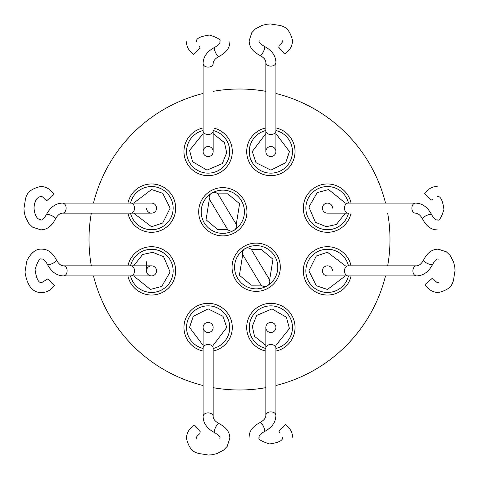 <?xml version="1.0" encoding="UTF-8"?>
<svg xmlns="http://www.w3.org/2000/svg" width="479" height="479" viewBox="0 0 479 479"><rect width="100%" height="100%" fill="white"/><g stroke="black" fill="none" stroke-linecap="round" stroke-linejoin="round"><path stroke-width="0.72" d="M200.473 432.01L194.528 425.053L200.473 432.01M203.108 327.462A5.024 5.024 0 0 1 208.137 322.433A5.024 5.024 0 0 1 213.161 327.462A5.024 5.024 0 0 0 208.137 322.433A5.024 5.024 0 0 0 203.108 327.462A5.024 5.024 0 0 0 208.137 332.486A5.024 5.024 0 0 0 213.161 327.462A5.024 5.024 0 0 0 208.137 322.433A5.024 5.024 0 0 1 213.161 327.462A5.024 5.024 0 0 0 208.137 322.433A5.024 5.024 0 0 0 203.108 327.462L203.108 348.071A5.024 3.557 0 0 1 208.137 344.515A5.024 3.557 0 0 1 213.161 348.071L213.161 416.437C213.095 419.035 215.161 421.478 219.358 423.777A5.024 1.94 -65.2 0 0 216.316 426.017A5.024 1.94 -65.2 0 0 214.508 431.316A5.024 1.94 -65.2 0 1 216.316 426.017A5.024 1.94 -65.2 0 1 219.358 423.777C226.292 427.376 229.788 432.19 229.848 438.225C229.788 432.19 226.292 427.376 219.358 423.777C215.161 421.478 213.095 419.035 213.161 416.437A5.024 3.557 0 0 0 208.137 412.88A5.024 3.557 0 0 1 213.161 416.437L213.161 348.071A5.024 3.557 0 0 0 208.137 344.515A5.024 3.557 0 0 0 203.108 348.071L203.108 416.437A5.024 3.557 0 0 1 208.137 412.88A5.024 3.557 0 0 0 203.108 416.437C203.216 423.346 207.233 428.837 215.149 432.908A5.024 1.94 -65.2 0 1 214.508 431.316A5.024 1.94 -65.2 0 0 215.149 432.908C207.233 428.837 203.216 423.346 203.108 416.437L203.108 327.462M327.462 275.892L416.437 275.892C423.346 275.784 428.837 271.767 432.908 263.851A5.024 1.94 -155.2 0 1 431.316 264.492A5.024 1.94 -155.2 0 0 432.908 263.851C435.579 259.869 437.351 258.319 438.225 259.205C437.351 258.319 435.579 259.869 432.908 263.851C428.837 271.767 423.346 275.784 416.437 275.892L348.071 275.892A5.024 3.557 -90 0 1 344.515 270.863A5.024 3.557 -90 0 0 348.071 275.892L327.462 275.892A5.024 5.024 0 0 1 322.433 270.863A5.024 5.024 0 0 0 327.462 275.892A5.024 5.024 0 0 1 322.433 270.863A5.024 5.024 0 0 1 327.462 265.839A5.024 5.024 0 0 1 332.486 270.863M265.839 327.462A5.024 5.024 0 0 1 270.863 322.433A5.024 5.024 0 0 1 275.892 327.462A5.024 5.024 0 0 0 270.863 322.433A5.024 5.024 0 0 0 265.839 327.462A5.024 5.024 0 0 0 270.863 332.486A5.024 5.024 0 0 0 275.892 327.462A5.024 5.024 0 0 0 270.863 322.433A5.024 5.024 0 0 1 275.892 327.462A5.024 5.024 0 0 0 270.863 322.433A5.024 5.024 0 0 0 265.839 327.462L265.839 348.071A5.024 3.557 0 0 1 270.863 344.515A5.024 3.557 0 0 1 275.892 348.071L275.892 415.425C275.778 422.34 271.767 427.825 263.851 431.89C260.223 434.184 258.672 435.956 259.205 437.213C257.654 439.057 261.121 441.297 269.611 443.943C278.91 442.62 283.215 440.375 282.526 437.213C283.215 440.375 278.91 442.62 269.611 443.943C261.121 441.297 257.654 439.057 259.205 437.213C258.672 435.956 260.223 434.184 263.851 431.89A5.024 1.94 65.2 0 0 264.492 430.304A5.024 1.94 65.2 0 1 263.851 431.89C271.767 427.825 275.778 422.34 275.892 415.425A5.024 3.557 0 0 0 270.863 411.868A5.024 3.557 0 0 1 275.892 415.425L275.892 348.071A5.024 3.557 0 0 0 270.863 344.515A5.024 3.557 0 0 0 265.839 348.071L265.839 415.425A5.024 3.557 0 0 1 270.863 411.868A5.024 3.557 0 0 0 265.839 415.425C265.905 418.017 263.839 420.466 259.642 422.765A5.024 1.94 65.2 0 1 262.684 425.005A5.024 1.94 65.2 0 1 264.492 430.304A5.024 1.94 65.2 0 0 262.684 425.005A5.024 1.94 65.2 0 0 259.642 422.765C252.595 426.526 249.098 431.339 249.152 437.213C249.098 431.339 252.595 426.526 259.642 422.765C263.839 420.466 265.905 418.017 265.839 415.425L265.839 327.462M278.97 431.28L279.622 432.878L278.97 431.28L285.298 424.574L278.97 431.28M208.137 156.567A5.024 5.024 0 0 0 213.161 151.538A5.024 5.024 0 0 1 208.137 156.567A5.024 5.024 0 0 0 213.161 151.538L213.161 130.929A5.024 3.557 180 0 1 208.137 134.485A5.024 3.557 180 0 0 213.161 130.929L213.161 151.538A5.024 5.024 0 0 1 208.137 156.567A5.024 5.024 0 0 1 203.108 151.538A5.024 5.024 0 0 0 208.137 156.567A5.024 5.024 0 0 0 213.161 151.538A5.024 5.024 0 0 0 208.137 146.514A5.024 5.024 0 0 0 203.108 151.538A5.024 5.024 0 0 0 208.137 156.567A5.024 5.024 0 0 1 203.108 151.538L203.108 63.575C203.222 56.66 207.233 51.175 215.149 47.11C218.777 44.816 220.328 43.044 219.795 41.787C221.346 39.943 217.879 37.703 209.389 35.057C200.09 36.38 195.785 38.625 196.474 41.787C195.785 38.625 200.09 36.38 209.389 35.057C217.879 37.703 221.346 39.943 219.795 41.787C220.328 43.044 218.777 44.816 215.149 47.11A5.024 1.94 -114.8 0 0 214.508 48.696A5.024 1.94 -114.8 0 1 215.149 47.11C207.233 51.175 203.222 56.66 203.108 63.575A5.024 3.557 180 0 0 208.137 67.132A5.024 3.557 180 0 1 203.108 63.575L203.108 151.538M200.03 47.72L199.378 46.122L200.03 47.72L193.702 54.426L200.03 47.72M270.863 156.567A5.024 5.024 0 0 0 275.892 151.538A5.024 5.024 0 0 1 270.863 156.567A5.024 5.024 0 0 0 275.892 151.538L275.892 62.563C275.784 55.654 271.767 50.163 263.851 46.092A5.024 1.94 114.8 0 1 264.492 47.684A5.024 1.94 114.8 0 0 263.851 46.092C259.869 43.421 258.319 41.649 259.205 40.775C258.319 41.649 259.869 43.421 263.851 46.092C271.767 50.163 275.784 55.654 275.892 62.563L275.892 130.929A5.024 3.557 180 0 1 270.863 134.485A5.024 3.557 180 0 0 275.892 130.929L275.892 151.538A5.024 5.024 0 0 1 270.863 156.567A5.024 5.024 0 0 1 265.839 151.538A5.024 5.024 0 0 0 270.863 156.567A5.024 5.024 0 0 0 275.892 151.538A5.024 5.024 0 0 0 270.863 146.514A5.024 5.024 0 0 0 265.839 151.538A5.024 5.024 0 0 0 270.863 156.567A5.024 5.024 0 0 1 265.839 151.538L265.839 62.563C265.905 59.965 263.839 57.522 259.642 55.223A5.024 1.94 114.8 0 0 262.684 52.983A5.024 1.94 114.8 0 0 264.492 47.684A5.024 1.94 114.8 0 1 262.684 52.983A5.024 1.94 114.8 0 1 259.642 55.223C252.708 51.624 249.212 46.81 249.152 40.775C249.212 46.81 252.708 51.624 259.642 55.223C263.839 57.522 265.905 59.965 265.839 62.563A5.024 3.557 180 0 0 270.863 66.12A5.024 3.557 180 0 1 265.839 62.563L265.839 151.538M327.462 213.161L348.071 213.161A5.024 3.557 -90 0 1 344.515 208.137A5.024 3.557 -90 0 0 348.071 213.161L327.462 213.161A5.024 5.024 0 0 1 322.433 208.137A5.024 5.024 0 0 0 327.462 213.161A5.024 5.024 0 0 1 322.433 208.137A5.024 5.024 0 0 1 327.462 203.108A5.024 5.024 0 0 1 332.486 208.137M431.28 200.03L432.878 199.378L431.28 200.03L424.574 193.702L431.28 200.03M213.161 130.522A21.615 21.615 0 0 1 207.461 173.141A21.615 21.615 0 0 1 203.108 130.522M348.478 213.161A21.615 21.615 0 0 1 305.859 207.461A21.615 21.615 0 0 1 348.478 203.108M266.336 286.328A21.615 21.615 0 0 1 234.86 270.749A21.615 21.615 0 0 1 244.086 249.337M246.038 248.164A21.615 21.615 0 0 1 277.515 263.743A21.615 21.615 0 0 1 268.288 285.155M265.839 348.478A21.615 21.615 0 0 1 271.539 305.859A21.615 21.615 0 0 1 275.892 348.478M130.522 265.839A21.615 21.615 0 0 1 173.141 271.539A21.615 21.615 0 0 1 130.522 275.892M130.522 203.108A21.615 21.615 0 0 1 173.153 208.137A21.615 21.615 0 0 1 130.522 213.161M203.108 348.478A21.615 21.615 0 0 1 208.137 305.847A21.615 21.615 0 0 1 213.161 348.478M348.478 275.892A21.615 21.615 0 0 1 305.847 270.863A21.615 21.615 0 0 1 348.478 265.839M212.664 192.672A21.615 21.615 0 0 1 244.14 208.251A21.615 21.615 0 0 1 234.914 229.663A21.615 21.615 0 0 0 228.549 190.917M222.813 233.369A21.615 21.615 0 0 0 232.962 230.836A21.615 21.615 0 0 1 201.485 215.257A21.615 21.615 0 0 1 210.712 193.845M275.892 130.522A21.615 21.615 0 0 1 270.863 173.153A21.615 21.615 0 0 1 265.839 130.522M269.096 278.958A5.024 5.024 0 0 1 267.378 285.855A5.024 5.024 0 0 1 260.48 284.137L243.278 255.535A5.024 5.024 0 0 1 244.997 248.637A5.024 5.024 0 0 1 251.894 250.355L269.096 278.958M209.904 200.042A5.024 5.024 0 0 1 211.622 193.145A5.024 5.024 0 0 1 218.52 194.863L235.722 223.465A5.024 5.024 0 0 1 234.003 230.363A5.024 5.024 0 0 1 227.106 228.645L209.904 200.042M46.092 215.149C43.421 219.131 41.649 220.681 40.775 219.795C37.003 219.316 34.745 215.43 34.003 208.137C34.428 201.246 36.685 197.36 40.775 196.474C41.362 195.845 42.9 196.959 45.391 199.803L46.99 200.473L53.947 194.528C51.002 189.546 46.613 186.846 40.775 186.421C23.417 190.672 26.171 198.821 23.95 208.137L24.207 211.975L25.381 216.975L28.902 223.609L32.65 227.202L40.775 229.848C46.81 229.788 51.624 226.292 55.223 219.358A5.024 1.94 24.8 0 0 52.983 216.316A5.024 1.94 24.8 0 0 47.684 214.508A5.024 1.94 24.8 0 0 46.092 215.149C50.163 207.233 55.654 203.216 62.563 203.108A5.024 3.557 90 0 1 66.12 208.137A5.024 3.557 90 0 1 62.563 213.161C59.965 213.095 57.522 215.161 55.223 219.358M433.609 279.197C436.1 282.041 437.638 283.155 438.225 282.526C437.638 283.155 436.1 282.041 433.609 279.197L432.01 278.527L425.053 284.472C427.998 289.454 432.387 292.154 438.225 292.579C432.387 292.154 427.998 289.454 425.053 284.472M278.527 46.99L284.472 53.947C289.454 51.002 292.154 46.613 292.579 40.775C292.154 46.613 289.454 51.002 284.472 53.947M213.161 387.667A150.49 150.49 0 0 0 265.839 387.667M275.892 385.523A150.49 150.49 0 0 0 385.523 275.892M387.667 265.839A150.49 150.49 0 0 0 387.667 213.161M385.523 203.108A150.49 150.49 0 0 0 275.892 93.477M265.839 91.333A150.49 150.49 0 0 0 213.161 91.333M213.161 127.941A24.124 24.124 0 0 1 208.137 175.667A24.124 24.124 0 0 1 203.108 127.941M351.059 213.161A24.124 24.124 0 0 1 303.333 208.137A24.124 24.124 0 0 1 351.059 203.108M280.311 267.246A24.124 24.124 0 0 1 256.187 291.37A24.124 24.124 0 0 1 232.064 267.246A24.124 24.124 0 0 1 256.187 243.116A24.124 24.124 0 0 1 280.311 267.246M265.839 351.059A24.124 24.124 0 0 1 270.863 303.333A24.124 24.124 0 0 1 275.892 351.059M127.941 265.839A24.124 24.124 0 0 1 175.667 270.863A24.124 24.124 0 0 1 127.941 275.892M127.941 203.108A24.124 24.124 0 0 1 175.667 208.137A24.124 24.124 0 0 1 127.941 213.161M203.108 351.059A24.124 24.124 0 0 1 208.137 303.333A24.124 24.124 0 0 1 213.161 351.059M351.059 275.892A24.124 24.124 0 0 1 303.333 270.863A24.124 24.124 0 0 1 351.059 265.839M222.813 187.63A24.124 24.124 0 0 1 246.936 211.754A24.124 24.124 0 0 1 222.813 235.884A24.124 24.124 0 0 1 198.689 211.754A24.124 24.124 0 0 1 222.813 187.63M275.892 127.941A24.124 24.124 0 0 1 270.863 175.667A24.124 24.124 0 0 1 265.839 127.941M156.567 270.863A5.024 5.024 0 0 0 151.538 265.839A5.024 5.024 0 0 1 156.567 270.863A5.024 5.024 0 0 1 151.538 275.892A5.024 5.024 0 0 1 146.514 270.863A5.024 5.024 0 0 1 151.538 265.839A5.024 5.024 0 0 1 156.567 270.863A5.024 5.024 0 0 1 151.538 275.892L63.575 275.892C56.66 275.778 51.175 271.767 47.11 263.851C44.816 260.223 43.044 258.672 41.787 259.205C39.943 257.654 37.703 261.121 35.057 269.611C36.38 278.91 38.625 283.215 41.787 282.526L47.72 278.97L54.426 285.298C51.193 289.957 46.978 292.388 41.787 292.579C32.806 292.843 27.201 285.999 24.986 272.042L26.758 261.013C30.997 252.673 36.009 248.715 41.787 249.152C47.66 249.098 52.474 252.595 56.235 259.642A5.024 1.94 155.2 0 1 53.995 262.684A5.024 1.94 155.2 0 1 48.696 264.492A5.024 1.94 155.2 0 1 47.11 263.851M62.563 213.161L130.929 213.161A5.024 3.557 90 0 0 134.485 208.137A5.024 3.557 90 0 0 130.929 203.108L151.538 203.108A5.024 5.024 0 0 1 156.567 208.137A5.024 5.024 0 0 0 151.538 203.108A5.024 5.024 0 0 1 156.567 208.137A5.024 5.024 0 0 1 151.538 213.161A5.024 5.024 0 0 1 146.514 208.137M322.433 270.863A5.024 5.024 0 0 1 327.462 265.839A5.024 5.024 0 0 0 322.433 270.863M322.433 208.137A5.024 5.024 0 0 1 327.462 203.108A5.024 5.024 0 0 0 322.433 208.137M203.108 93.477A150.49 150.49 0 0 0 93.477 203.108M91.333 213.161A150.49 150.49 0 0 0 91.333 265.839M93.477 275.892A150.49 150.49 0 0 0 203.108 385.523M416.437 275.892A5.024 3.557 -90 0 1 412.88 270.863A5.024 3.557 -90 0 1 416.437 265.839C419.035 265.905 421.478 263.839 423.777 259.642A5.024 1.94 -155.2 0 0 426.017 262.684A5.024 1.94 -155.2 0 0 431.316 264.492A5.024 1.94 -155.2 0 1 426.017 262.684A5.024 1.94 -155.2 0 1 423.777 259.642C427.376 252.708 432.19 249.212 438.225 249.152C432.19 249.212 427.376 252.708 423.777 259.642C421.478 263.839 419.035 265.905 416.437 265.839A5.024 3.557 -90 0 0 412.88 270.863A5.024 3.557 -90 0 0 416.437 275.892M344.515 270.863A5.024 3.557 -90 0 1 348.071 265.839L416.437 265.839L348.071 265.839A5.024 3.557 -90 0 0 344.515 270.863M213.161 63.575A5.024 3.557 180 0 1 208.137 67.132A5.024 3.557 180 0 0 213.161 63.575C213.095 60.983 215.161 58.534 219.358 56.235A5.024 1.94 -114.8 0 1 216.316 53.995A5.024 1.94 -114.8 0 1 214.508 48.696A5.024 1.94 -114.8 0 0 216.316 53.995A5.024 1.94 -114.8 0 0 219.358 56.235C226.405 52.474 229.902 47.66 229.848 41.787C229.902 47.66 226.405 52.474 219.358 56.235C215.161 58.534 213.095 60.983 213.161 63.575M208.137 134.485A5.024 3.557 180 0 1 203.108 130.929A5.024 3.557 180 0 0 208.137 134.485M275.892 62.563A5.024 3.557 180 0 1 270.863 66.12A5.024 3.557 180 0 0 275.892 62.563M270.863 134.485A5.024 3.557 180 0 1 265.839 130.929A5.024 3.557 180 0 0 270.863 134.485M415.425 213.161A5.024 3.557 -90 0 1 411.868 208.137A5.024 3.557 -90 0 1 415.425 203.108C422.34 203.222 427.825 207.233 431.89 215.149C434.184 218.777 435.956 220.328 437.213 219.795C439.057 221.346 441.297 217.879 443.943 209.389C442.62 200.09 440.375 195.785 437.213 196.474C440.375 195.785 442.62 200.09 443.943 209.389C441.297 217.879 439.057 221.346 437.213 219.795C435.956 220.328 434.184 218.777 431.89 215.149A5.024 1.94 -24.8 0 0 430.304 214.508A5.024 1.94 -24.8 0 1 431.89 215.149C427.825 207.233 422.34 203.222 415.425 203.108A5.024 3.557 -90 0 0 411.868 208.137A5.024 3.557 -90 0 0 415.425 213.161C418.017 213.095 420.466 215.161 422.765 219.358A5.024 1.94 -24.8 0 1 425.005 216.316A5.024 1.94 -24.8 0 1 430.304 214.508A5.024 1.94 -24.8 0 0 425.005 216.316A5.024 1.94 -24.8 0 0 422.765 219.358C426.526 226.405 431.339 229.902 437.213 229.848C431.339 229.902 426.526 226.405 422.765 219.358C420.466 215.161 418.017 213.095 415.425 213.161M344.515 208.137A5.024 3.557 -90 0 1 348.071 203.108L415.425 203.108L348.071 203.108A5.024 3.557 -90 0 0 344.515 208.137M213.161 133.635L224.471 142.652L226.699 152.693L222.292 163.602L206.982 170.099L192.594 161.752L189.576 150.382L203.108 133.635M345.365 213.161L336.348 224.471L326.307 226.699L315.398 222.292L308.901 206.982L317.248 192.594L328.618 189.576L345.365 203.108M251.104 249.355L261.121 249.314L272.964 259.223L269.605 280.119M261.271 285.137L251.253 285.179L239.41 275.269L242.769 254.373M265.839 345.365L254.529 336.348L252.301 326.307L256.708 315.398L272.018 308.901L286.406 317.248L289.424 328.618L275.892 345.365M133.635 265.839L142.652 254.529L152.693 252.301L163.602 256.708L170.099 272.018L161.752 286.406L150.382 289.424L133.635 275.892M133.635 203.108L151.538 189.54L162.698 193.259L170.135 208.137L162.698 223.016L151.538 226.735L133.635 213.161M203.108 345.365L189.54 327.462L193.259 316.302L208.137 308.865L223.016 316.302L226.735 327.462L213.161 345.365M345.365 275.892L327.462 289.46L316.302 285.741L308.865 270.863L316.302 255.984L327.462 252.265L345.365 265.839M227.896 229.645L217.879 229.686L206.036 219.777L209.395 198.881M217.729 193.863L227.747 193.821L239.59 203.731L236.231 224.627M275.892 133.635L289.46 151.538L285.741 162.698L270.863 170.135L255.984 162.698L252.265 151.538L265.839 133.635M229.704 152.885A21.615 21.615 0 0 1 207.461 173.141A21.615 21.615 0 0 1 186.523 151.538M327.462 186.523A21.615 21.615 0 0 1 328.804 186.565M256.187 245.631A21.615 21.615 0 0 1 261.923 246.41M292.477 327.462A21.615 21.615 0 0 1 292.435 328.804M152.885 249.296A21.615 21.615 0 0 1 173.141 271.539A21.615 21.615 0 0 1 151.538 292.477M151.538 186.523A21.615 21.615 0 0 1 173.153 208.137A21.615 21.615 0 0 1 151.538 229.746M208.137 305.847A21.615 21.615 0 0 1 229.746 327.462M292.477 151.538A21.615 21.615 0 0 1 270.863 173.153M156.567 208.137A5.024 5.024 0 0 1 151.538 213.161L130.929 213.161M151.538 265.839L130.929 265.839A5.024 3.557 90 0 1 134.485 270.863A5.024 3.557 90 0 1 130.929 275.892M130.929 265.839L63.575 265.839A5.024 3.557 90 0 1 67.132 270.863A5.024 3.557 90 0 1 63.575 275.892M196.474 438.225C195.845 437.638 196.959 436.1 199.803 433.609C196.959 436.1 195.845 437.638 196.474 438.225M208.137 455.05C198.821 452.829 190.672 455.583 186.421 438.225C186.846 432.387 189.546 427.998 194.528 425.053C189.546 427.998 186.846 432.387 186.421 438.225C190.672 455.583 198.821 452.829 208.137 455.05L211.975 454.793L216.975 453.619L223.609 450.098L227.202 446.35L229.848 438.225M219.795 438.225C220.681 437.351 219.131 435.579 215.149 432.908C219.131 435.579 220.681 437.351 219.795 438.225M455.05 270.863C452.829 280.179 455.583 288.328 438.225 292.579C455.583 288.328 452.829 280.179 455.05 270.863L454.793 267.025L453.619 262.025L450.098 255.391L446.35 251.798L438.225 249.152M292.579 437.213C292.388 432.022 289.957 427.807 285.298 424.574C289.957 427.807 292.388 432.022 292.579 437.213M186.421 41.787C186.612 46.978 189.043 51.193 193.702 54.426C189.043 51.193 186.612 46.978 186.421 41.787M282.526 40.775C283.155 41.362 282.041 42.9 279.197 45.391C282.041 42.9 283.155 41.362 282.526 40.775M270.863 23.95C280.179 26.171 288.328 23.417 292.579 40.775C288.328 23.417 280.179 26.171 270.863 23.95L267.025 24.207L262.025 25.381L255.391 28.902L251.798 32.65L249.152 40.775M437.213 186.421C432.022 186.612 427.807 189.043 424.574 193.702C427.807 189.043 432.022 186.612 437.213 186.421M63.575 265.839C60.983 265.905 58.534 263.839 56.235 259.642M130.929 203.108L62.563 203.108M146.514 261.744L146.514 270.863"/></g></svg>
